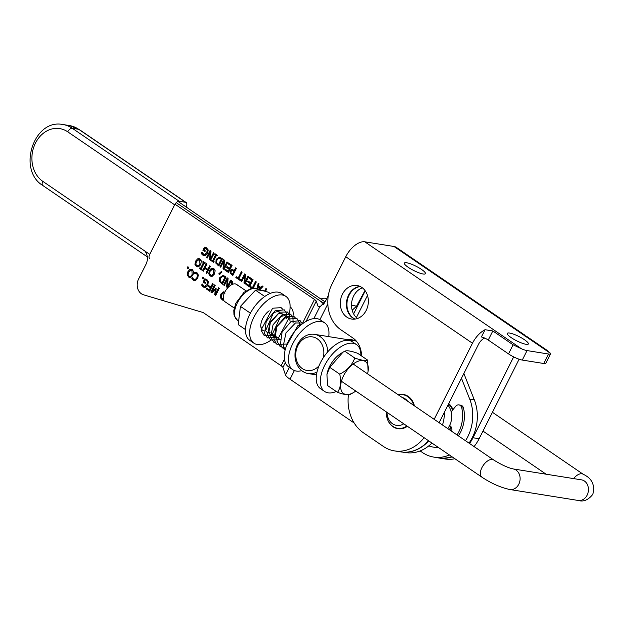 <?xml version="1.0" encoding="UTF-8"?>
<svg xmlns="http://www.w3.org/2000/svg" width="625" height="625" viewBox="0 0 625 625"><rect width="100%" height="100%" fill="white"/><g stroke="black" fill="none" stroke-linecap="round" stroke-linejoin="round"><path stroke-width="0.94" d="M326.562 299.023L326.117 298.727A10.43 5.555 124.3 0 0 321.016 299.102M234.203 308.031L224.828 301.633A10.43 5.555 -55.7 0 1 224.828 292.078A10.43 5.555 -55.7 0 1 236.594 284.406L245.961 290.805M319.055 365.734A17.023 13.969 99.1 0 1 302.305 368.586A17.023 13.969 99.1 0 1 297.32 346.82A17.023 13.969 99.1 0 1 315.242 337.703A17.023 13.969 99.1 0 1 323.141 357.984M327.758 351.82A19.859 16.297 -80.9 0 0 314.523 334.352A19.859 16.297 -80.9 0 0 296.141 347.836A19.859 16.297 -80.9 0 0 302.656 371.32A19.859 16.297 -80.9 0 0 308.25 373.57A19.859 16.297 -80.9 0 0 316.969 372.102M264.047 330.859A12.742 6.789 -55.7 0 1 262.695 330.289A12.742 6.789 -55.7 0 1 261.539 321.375A12.742 6.789 -55.7 0 1 269.172 310.773M270.875 340.203A28.336 15.102 -55.7 0 1 257.422 344.539A28.336 15.102 -55.7 0 1 253.906 343.164A28.336 15.102 -55.7 0 1 257.414 311.25A28.336 15.102 -55.7 0 1 285.859 296.367A28.336 15.102 -55.7 0 1 289.219 313.477M253.906 343.164L249.758 340.336A28.336 15.102 -55.7 0 1 253.266 308.422A28.336 15.102 -55.7 0 1 281.711 293.539L285.859 296.367M336.273 391.5A28.336 15.102 -55.7 0 1 328.141 392.828A28.336 15.102 -55.7 0 1 324.625 391.461A28.336 15.102 -55.7 0 1 328.133 359.547A28.336 15.102 -55.7 0 1 356.578 344.664A28.336 15.102 -55.7 0 1 360.859 355.492M324.625 391.461L320.477 388.625A28.336 15.102 -55.7 0 1 323.984 356.711A28.336 15.102 -55.7 0 1 352.43 341.828L356.578 344.664M301.734 370.641A28.336 15.102 -55.7 0 1 296.242 371.047A28.336 15.102 -55.7 0 1 292.727 369.672A28.336 15.102 -55.7 0 1 296.234 337.758A28.336 15.102 -55.7 0 1 324.68 322.875A28.336 15.102 -55.7 0 1 328.711 336.625M292.727 369.672L288.578 366.844A28.336 15.102 -55.7 0 1 292.078 334.93A28.336 15.102 -55.7 0 1 320.531 320.047L324.68 322.875M356.508 306.25L351.508 305M352.898 309.859L351.93 309.195M260.883 327.109A11.602 6.188 124.3 0 0 262.094 327.078M270.141 293.461L268.352 292.234C262.289 290.328 258.008 289.648 255.516 290.18L240.438 306.375L238.195 324.617L245.469 329.586M250.375 313.164L240.438 306.375M264.75 296.492L255.516 290.18M367.531 373.82A19.352 10.312 124.3 0 0 368.078 371.336A19.352 10.312 124.3 0 0 356.461 361.969A19.352 10.312 124.3 0 0 340.703 385.047A19.352 10.312 124.3 0 0 353.656 392.461L350.297 394.391C348.438 395.344 344.172 394.664 337.508 392.344C340.656 387.922 341.398 381.859 339.742 374.164C347.156 370.422 352.164 365.047 354.773 358.023C361.43 360.344 365.695 361.031 367.562 360.07L368.102 371.227M353.656 392.461A19.352 10.312 124.3 0 0 355.773 391.047M354.773 358.023L344.781 351.203C346.641 350.25 350.906 350.93 357.57 353.25L367.562 360.07M326.977 374.359A19.352 10.312 -55.7 0 1 326.992 374.258A19.352 10.312 -55.7 0 1 341.422 353.133L342.922 352.25L329.75 367.336L326.961 374.469L327.516 385.523L337.508 392.344M344.781 351.203L342.922 352.25M329.75 367.336L339.742 374.164M217.188 259.469L219.969 257.266M219.062 265.547L216.703 262.875M222.234 259.234L219.906 258.281M218.516 264.609L221.273 259.117L218.883 258.117L216.945 259.852L216.648 262.758L217.937 264.211L219.461 264.758M222.219 259.266L221.273 259.117M220.438 258.289L218.883 258.117M219.852 257.273L222.445 258.812L218.859 265.945L215.805 263.094L216.164 259.305L219.484 257.133M219.344 288.25L215.758 295.383L214.727 294.68L215.297 289.734L211.922 292.766L210.867 292.047L214.461 284.914L215.219 285.43L212.125 291.578L215.719 288.414L216.18 288.727L215.547 293.914L218.641 287.766L219.344 288.25M216.43 294.055L215.547 293.914M213.078 291.727L212.125 291.578M215.406 289.75L216.133 289.109M212.266 292.461L210.867 292.047M211.891 292.211L212.203 291.586M216.039 289.852L215.297 289.734M215.961 294.984L214.727 294.68M215.75 294.844L215.852 293.961M223.727 300.297L223.523 300.688L222.227 299.805L220.469 297.836L220.828 294.047L221.828 294.203L224.641 292.008M223.719 300.289L221.367 297.617M224.414 292.953L223.555 292.859L221.609 294.594L221.312 297.5L223.18 299.352M220.828 294.047L223.492 291.852M212.547 283.609L213.305 284.125L209.719 291.258L206.305 288.93L206.727 288.086L209.383 289.898L210.391 287.883L207.852 286.148L208.273 285.305L210.82 287.039L212.547 283.609M211.758 287.188L210.82 287.039M211.352 288L207.852 286.148M208.875 286.312L209.102 285.867M211.336 288.031L210.391 287.883M210.32 290.047L209.383 289.898M209.914 290.859L206.305 288.93M207.328 289.094L207.555 288.648M188.266 268.32L188.656 267.297M187.836 266.734L188.75 267.359L188.062 268.719L187.148 268.094L187.836 266.734M188.172 268.258L187.148 268.094M208.438 282.242L207.5 282.094L206.508 280.398L205.219 279.828L204.289 281.672L205.609 282.578L205.195 283.406L203.125 281.992L204.688 278.883L206.891 279.562L208.391 281.836L207.742 285.125L205.625 287.32L204.375 287.461L203.172 286.953L201.609 285.07L202.188 283.922L204.391 286.492L206.938 284.617L207.5 282.094M204.391 286.492L206.414 286.492L207.578 285.422M204.891 287.484L202.633 285.234L201.609 285.07M203.234 286.203L202.211 286.039M208.312 281.484L207.531 280.562L205.328 279.852L205.711 279.047L204.688 278.883L205.734 279.047M205.398 283.008L203.125 281.992M204.148 282.156L204.367 281.727M205.219 279.828L206.242 279.992M202.227 278.391L202.914 277.031L203.828 277.656L203.141 279.016L202.227 278.391L203.25 278.555L203.734 277.594M194.695 279.547L196.328 279.68L197.922 277.867M196.328 279.68L195.305 279.516L196.898 277.703L197.453 275.188L196.57 273.625L194.336 273.352L194.906 272.219L196.992 272.812L198.352 275L197.688 278.242L195.609 280.477L194.336 280.641L191.805 278.391L192.375 277.242L193.672 279.383L195.359 279.82M193.672 279.383L195.305 279.516M194.852 280.664L192.828 278.555L191.805 278.391M193.375 279.484L192.352 279.32M195.5 273.234L195.93 272.375L196.891 272.492M195.93 272.375L194.906 272.219L195.867 272.328M198.477 275.352L197.594 273.789L196.312 273.391M196.656 273.414L195.289 273.227M192.977 275.031L190.906 277.32L189.664 277.484L188.586 277.031L187.234 274.812L187.93 271.594L190 269.312L192.328 269.594L193.68 271.828L192.977 275.031M187.93 271.594L188.93 271.75L191.75 269.289M188.992 276.211L190.633 276.328L192.188 274.492L191.906 270.414L191.227 270.133L188.727 272.133L188.109 274.609L188.992 276.211L190.727 276.672M190.016 276.367L191.656 276.492L192.789 275.383M188.156 274.961L187.234 274.812M190.18 277.5L188.258 274.977M193.555 271.266L191.227 270.133M219.68 274.531L218.727 273.883L221.375 271.477L221.938 271.859L219.68 274.531M219.969 274.195L218.727 273.883M219.75 274.047L221.211 272.719M240.68 287.203L244.242 289.633M214.453 273.922L212.383 276.211L211.148 276.375L210.062 275.922L208.711 273.695L209.414 270.477L211.477 268.203L213.805 268.484L215.156 270.711L214.453 273.922M210.438 270.641L213.234 268.18M210.477 275.094L212.109 275.219L213.664 273.383L213.391 269.305L212.703 269.023L210.203 271.023L209.586 273.492L210.477 275.094L212.203 275.562M211.5 275.258L213.133 275.383L214.266 274.273M209.633 273.844L208.711 273.695M211.656 276.391L209.734 273.859M215.039 270.156L212.703 269.023M232.227 284.43L232.305 284M235.633 283.977L239.844 286.633M231.047 285.039L231.844 281.008L232.641 281.555L232.156 283.898L232.672 284.25M265.523 291.305L264.586 291.156L265.922 288.5L266.68 289.016L265.477 291.398M261.508 290.461L262.812 290.211L264.586 291.156M262.477 290.656L263.312 290.359M227.328 279.844L228.047 278.414M227.914 287.367L227.727 286.336M227.18 279.82L224.344 285.469L223.633 284.984L227.219 277.852L228.07 278.43L227.5 286.305L230.594 280.156L231.305 280.633L227.711 287.766L226.641 287.031L227.18 279.82L227.961 279.945M224.516 285.125L223.633 284.984M228.383 286.445L227.5 286.305M227.664 287.195L226.641 287.031M252.156 288.148L250.062 287.25L250.484 286.406L252.398 287.711L255.562 281.422L256.32 281.938L253.258 288.023M253.336 287.859L252.398 287.711M251.086 287.414L251.305 286.969M251.547 288.266L250.062 287.25M220.805 277.719L223.594 275.516M222.68 283.797L220.32 281.125M225.852 277.484L223.531 276.531M222.133 282.859L224.898 277.367L222.508 276.367L220.562 278.102L220.266 281.008L221.555 282.461L223.078 283.008M225.836 277.516L224.898 277.367M224.055 276.539L222.508 276.367M223.469 275.523L226.07 277.062L222.477 284.195L219.422 281.344L219.781 277.555L223.102 275.383M247.938 280.906L250.555 282.695L251.891 280.047L249.078 278.133L249.5 277.289L253.07 279.719L249.484 286.852L245.914 284.422L246.336 283.578L249.148 285.492L250.133 283.539L247.508 281.75L247.938 280.906M251.5 282.844L250.555 282.695M251.086 283.656L247.508 281.75M248.531 281.914L248.758 281.469M251.07 283.688L250.133 283.539M250.094 285.641L249.148 285.492M249.68 286.453L245.914 284.422M246.938 284.586L247.164 284.141M252.844 280.164L249.078 278.133M250.102 278.297L250.328 277.852M252.828 280.195L251.891 280.047M204.891 268.383L205.305 267.57M208.391 270.281L204.813 268.375L203.406 271.172L202.648 270.648L206.234 263.516L206.992 264.039L205.234 267.531L207.859 269.32L209.617 265.828L210.375 266.344L206.789 273.477L206.031 272.961L207.438 270.164L204.813 268.375M208.375 270.312L207.438 270.164M203.586 270.805L202.648 270.648M208.805 269.469L207.859 269.32M206.969 273.109L206.031 272.961M244.008 283.117L244.547 275.898L241.711 281.547L241 281.062L244.594 273.93L245.438 274.516L244.867 282.383L247.961 276.234L248.672 276.719L245.086 283.852L244.008 283.117L245.031 283.281L245.094 282.422M245.328 276.023L244.547 275.898M245.75 282.523L244.867 282.383M241.883 281.203L241 281.062M244.695 275.922L245.414 274.492M204.289 263.125L203.914 261.938M201.914 269.617L200.531 268.672L200.719 268.289M199.867 267.781L200.594 268.273L203.453 262.594L202.727 262.102L203.094 261.375L205.305 262.883L204.938 263.609L204.211 263.117L201.352 268.789L202.078 269.289L201.711 270.016L199.508 268.508L199.867 267.781M201.539 268.422L200.594 268.273M204.477 262.758L203.453 262.594M203.75 262.266L202.727 262.102M205.109 263.258L204.211 263.117M200.531 268.672L199.508 268.508M236.273 276.703L238.18 278.008L241.344 271.719L242.102 272.234L238.937 278.523L240.852 279.828L240.43 280.672L235.844 277.547L236.273 276.703M239.125 278.156L238.18 278.008M240.633 280.273L235.844 277.547M236.867 277.711L237.094 277.266M196.664 261.242L199.461 258.773M197.891 266.992L195.969 264.461M201.266 260.75L198.938 259.617L196.43 261.617L195.812 264.094L196.703 265.695L198.438 266.156M197.727 265.859L199.367 265.984L200.5 264.867M196.703 265.695L198.344 265.82L199.891 263.977L199.617 259.898L198.938 259.617M198.617 266.805L196.297 266.516L194.945 264.297L195.641 261.078L197.711 258.797L198.945 258.633L200.031 259.086L201.383 261.312L200.688 264.523L198.617 266.805M195.867 264.445L194.945 264.297M236.406 268.344L232.82 275.477L230.117 273.031L230.297 270.867L231.594 269.625L234.312 270.484L235.648 267.828L236.406 268.344M235.258 270.633L234.312 270.484M231.102 271.375L230.969 272.742L232.477 274.141L233.906 271.297L231.953 270.539L231.102 271.375M233.414 274.289L232.477 274.141M230.297 270.867L231.312 271.031L233.039 269.695M233.023 275.078L231.062 272.953M233.469 270.656L231.953 270.539M234.859 271.414L232.977 270.703M234.844 271.445L233.906 271.297M257.117 288.664L258.188 283.219L258.992 283.766L258.5 286.109L261.703 287.758L262.922 286.445M258.484 287.094L258.656 286.211M260.68 287.594L262.203 285.953L262.969 286.484L259.5 290.141L261.086 288.43L259.328 287.227L258.305 287.062L257.898 289.062M258.781 289.648L260.062 288.266L258.305 287.062M261.086 288.43L260.062 288.266M211.555 260.953L211.922 260.227L212.648 260.727L215.5 255.047L214.773 254.555L215.141 253.82L217.352 255.328L216.984 256.062L216.258 255.562L213.406 261.242L214.133 261.734L213.766 262.461L211.555 260.953L212.766 260.742M213.961 262.07L212.578 261.117M217.164 255.711L216.258 255.562M216.344 255.578L215.797 254.719L214.773 254.555M216.523 255.211L215.5 255.047M213.586 260.875L212.648 260.727M228.695 272.125L225.953 270.25L226.172 269.805M231.859 265.836L229.117 263.961L229.336 263.516M230.102 269.328L227.547 267.586L227.773 267.141M229.57 268.367L230.898 265.719L228.094 263.797L228.516 262.953L232.086 265.391L228.492 272.523L224.93 270.086L225.352 269.242L228.164 271.164L229.141 269.211L226.523 267.422L226.945 266.578L230.508 268.516M231.844 265.867L230.898 265.719M229.117 263.961L228.094 263.797M225.953 270.25L224.93 270.086M229.102 271.312L228.164 271.164M230.086 269.359L229.141 269.211M227.547 267.586L226.523 267.422M209.539 259.578L210.086 252.367L207.242 258.016L206.539 257.531L210.125 250.398L210.977 250.977L210.406 258.852L213.5 252.703L214.203 253.18L210.617 260.312L209.539 259.578L210.562 259.742L210.625 258.883M210.867 252.492L210.086 252.367M211.281 258.992L210.406 258.852M207.414 257.672L206.539 257.531M210.227 252.391L210.945 250.961M223.703 261.594L224.43 260.164M224.297 269.125L224.109 268.094M223.563 261.57L220.719 267.219L220.016 266.734L223.602 259.602L224.453 260.18L223.883 268.055L226.977 261.906L227.68 262.391L224.094 269.523L223.016 268.781L223.563 261.57L224.344 261.695M220.891 266.875L220.016 266.734M224.766 268.195L223.883 268.055M224.039 268.945L223.016 268.781M208.195 250.523L207.258 250.375L206.266 248.68L204.977 248.109L204.047 249.953L205.367 250.852L204.953 251.688L202.883 250.273L204.445 247.156L206.648 247.836L208.148 250.109L207.492 253.398L205.383 255.602L204.133 255.734L201.961 254.312L201.367 253.344L201.938 252.203L204.148 254.773L206.688 252.891L207.258 250.375M204.148 254.773L206.172 254.773L207.336 253.703M204.641 255.766L202.391 253.508L201.367 253.344M202.984 254.477L201.961 254.312M208.07 249.758L207.289 248.844L205.086 248.125L205.469 247.32L204.445 247.156L205.492 247.328M205.148 251.289L202.883 250.273M203.906 250.438L204.125 250M204.977 248.109L206 248.273M320.461 306.789L318.109 306.406L316.273 301.133A5.438 1.125 26.7 0 0 314.484 299.445L175 204.195M144.82 251.016A10.883 8.93 99.1 0 1 146.016 264.266L138.562 279.078A10.883 8.93 -80.9 0 0 143.516 294.797L203.172 312.547L281.125 365.773A5.438 1.125 -153.3 0 1 282.914 367.469L285.516 374.969A13.602 2.805 26.7 0 0 289.992 379.195L354.188 423.031M290.148 306.891A8.523 6.992 99.1 0 1 293.023 315.891M318.109 306.406L319.602 307.195L325.43 301.281L328.328 295.516M354.148 340.344A20.398 16.742 -80.9 0 0 352.602 340.445M348.008 339.711A20.398 16.742 99.1 0 1 351.891 339.781A20.398 16.742 99.1 0 1 356.68 341.492M362.383 287.844A17 13.953 -80.9 0 0 351.766 301.867A17 13.953 -80.9 0 0 357.484 318.508M355.031 319.102A17 13.953 99.1 0 1 347.18 301.141A17 13.953 99.1 0 1 360.242 286.516M407.07 452.125A39.664 32.555 -80.9 0 0 428.719 440.852M444.578 411.82A39.664 32.555 99.1 0 1 442.492 425.008M431.93 443.047A39.664 32.555 99.1 0 1 405.578 452.586L402.711 452.125M324.234 303.266A13.57 2.797 26.7 0 1 319.07 300.18L176.242 202.641L319.07 300.18A13.57 2.797 -153.3 0 1 323.477 304.242M365.016 290.531L356.5 306.25L352.18 310.219M452.969 409.641A17.344 14.227 -80.9 0 0 448.719 403.586M449.672 429.914A17.344 14.227 -80.9 0 0 451.43 427.453M449.406 454.984A39.664 32.555 99.1 0 1 433.742 457.086L438.336 457.82A39.664 32.555 -80.9 0 0 451.758 456.586M469.008 443.117A39.664 32.555 -80.9 0 0 474.305 399.852L463.859 373.492M461.453 378.266L469.719 399.117A39.664 32.555 99.1 0 1 465.516 440.734M433.742 457.086A39.664 32.555 99.1 0 1 422.562 452.594L420.141 450.938M325.141 301.828A5.438 1.125 -153.3 0 1 323.664 300.914L178 201.445M525.195 335.383L396.352 247.398A19 10.125 124.3 0 0 393.984 246.484L364.828 241.82A19 10.125 124.3 0 0 345.75 256.719L332.102 283.852A34 27.898 99.1 0 0 340.906 329.797L352.945 338.023A22.211 18.227 -80.9 0 1 361.516 355.945M345.75 256.719L472.461 343.242A19 10.125 -55.7 0 1 485.039 329.719L492.844 330.961L513.117 344.805L521.547 348.836A10.883 2.242 26.7 0 0 527.055 350.586L548.539 354.023A10.883 2.242 26.7 0 0 550.656 353.719A10.883 2.242 26.7 0 0 550.711 353.5L546.883 350.203L526.609 336.359L524.945 336.102M513.664 356.875L472.984 437.766A39.664 32.555 99.1 0 1 469.547 443.484M519.102 359.211L479.102 438.75L472.984 437.766M485.039 329.719L481.398 336.961A5.438 1.125 -153.3 0 1 488.266 340.055L508.539 353.898A10.883 2.242 26.7 0 0 522.281 360.07L543.773 363.5A10.883 2.242 26.7 0 0 545.891 363.203L550.656 353.719M472.461 343.242L434.188 419.336M484.719 338.086A8.156 4.352 124.3 0 0 478.578 344.219L439.109 422.695M424.078 437.688A39.664 32.555 99.1 0 1 394.516 450.898A39.664 32.555 99.1 0 1 383.336 446.406L363.383 432.773A39.664 32.555 99.1 0 1 348.422 394.773M361.797 287.422A17 13.953 99.1 0 1 367.375 307.523A17 13.953 99.1 0 1 351.641 319.062A17 13.953 99.1 0 1 340.547 300.078A17 13.953 99.1 0 1 357.008 285.492A17 13.953 99.1 0 1 361.797 287.422M398.211 394.773A17.344 14.227 99.1 0 1 403.375 394.461A17.344 14.227 99.1 0 1 408.258 396.422A17.344 14.227 99.1 0 1 414.406 405.828M407.375 426.281A17.344 14.227 99.1 0 1 397.898 428.703A17.344 14.227 99.1 0 1 386.336 411.914A17 13.953 -80.9 0 0 392.891 426.398A17 13.953 -80.9 0 0 397.68 428.32A17 13.953 -80.9 0 0 406.93 425.977M394.516 450.898L400.633 451.875A39.664 32.555 -80.9 0 0 428.508 440.711M360 286.398A17 13.953 -80.9 0 0 346.664 301.055A17 13.953 -80.9 0 0 354.766 319.133M452.172 456.867A39.664 32.555 99.1 0 1 439 458.008A39.664 32.555 99.1 0 1 436.953 457.602M439 458.008L445.125 458.984A39.664 32.555 -80.9 0 0 454.93 458.75M474.062 446.57A39.664 32.555 -80.9 0 0 479.102 438.75M421.539 269.438A11.789 2.43 -153.3 0 1 425.414 273.672A11.789 2.43 -153.3 0 1 413.797 270.547A11.789 2.43 -153.3 0 1 404.359 263.078A11.789 2.43 -153.3 0 1 410.82 263.945A11.789 2.43 -153.3 0 1 421.539 269.438M524.492 339.742A11.789 2.43 -153.3 0 1 528.367 343.977A11.789 2.43 -153.3 0 1 516.75 340.852A11.789 2.43 -153.3 0 1 507.312 333.383A11.789 2.43 -153.3 0 1 513.773 334.242A11.789 2.43 -153.3 0 1 524.492 339.742M448.508 404.008A17 13.953 99.1 0 1 452.578 410.133M451.094 426.852A17 13.953 99.1 0 1 449.188 429.578M447.734 428.586A17 13.953 -80.9 0 0 447.93 405.164M413.719 405.367A17 13.953 -80.9 0 0 403.047 394.75A17 13.953 -80.9 0 0 398.453 394.938M403.758 423.812A14.281 11.719 99.1 0 1 392.547 423.773A14.281 11.719 99.1 0 1 387.039 412.391M402.055 397.398A14.281 11.719 99.1 0 1 407.648 401.219M461.719 407.812A4.398 3.609 -80.9 0 0 458.914 404.898L460.703 405.188A4.398 3.609 99.1 0 1 463.508 408.102L461.719 407.812A29.922 24.555 99.1 0 1 457.031 434.938M438.109 447.266A29.922 24.555 99.1 0 1 433.188 447.086A29.922 24.555 99.1 0 1 428.812 445.867M458.914 404.898A4.398 3.609 -80.9 0 0 455.703 406.281L451.195 411.828M451.562 431.203A4.398 3.609 99.1 0 0 450.156 425.898L449.625 425.539M463.508 408.102A29.922 24.555 99.1 0 1 458.398 435.867M438.625 447.617A29.922 24.555 99.1 0 1 434.977 447.367L433.188 447.086M149.734 258.523A4.531 2.414 -55.7 0 1 149.734 254.367L42.82 181.359A28.336 23.25 99.1 0 1 35.477 143.07A28.336 23.25 99.1 0 1 67.734 131.828L174.648 204.828A4.531 2.414 -55.7 0 1 179.195 201.273L185.594 202.297A4.531 2.414 -55.7 0 1 186.156 202.516A4.531 2.414 -55.7 0 1 186.156 206.672L186.031 206.93M174.648 204.828L149.734 254.367M492.414 412.281L583.219 474.281A10.43 5.555 124.3 0 0 573.609 478.594M583.219 474.281C591.961 478.328 595.164 485 592.828 494.32C588.305 500.023 583.438 502.062 578.219 500.453A10.43 8.555 -80.9 0 0 587.148 495.133A10.43 8.555 -80.9 0 0 581.508 479.859L581.672 479.891M578.219 500.453L509.867 489.523A10.43 8.555 -80.9 0 0 518.797 484.203A10.43 8.555 -80.9 0 0 513.156 468.93L581.508 479.859M509.867 489.523C500.805 487.602 491.492 483.492 481.93 477.187A10.43 5.555 -55.7 0 1 481.922 467.641A10.43 5.555 -55.7 0 1 493.687 459.969C501.484 464.82 507.977 467.805 513.156 468.93M255.984 288.422A18.617 9.922 -55.7 0 1 258.297 289.32L255.219 288.109L251.656 288.242L244.016 292.289L235.844 303.211L233.797 310.453L233.992 314.852L234.469 316.414L237.305 320.062A18.617 9.922 -55.7 0 1 238.383 301.023A18.617 9.922 -55.7 0 1 255.984 288.422M221.727 258.883L220.703 258.719M216.828 263.258L215.805 263.094M218.586 265.219L217.562 265.055M217.156 259.461L216.164 259.305M221.492 298L220.469 297.836M223.25 299.961L222.227 299.805M207.906 284.766L206.938 284.617M204.188 287.117L203.172 286.953M207.531 280.562L206.508 280.398M197.867 277.859L196.898 277.703M194.281 280.352L193.258 280.195M197.594 273.789L196.57 273.625M198.391 275.336L197.453 275.188M191.023 269.477L190 269.312M191.656 276.492L190.633 276.328M189.609 277.195L188.586 277.031M193.156 274.648L192.188 274.492M212.5 268.367L211.477 268.203M213.133 275.383L212.109 275.219M210.406 270.641L209.414 270.477M211.086 276.086L210.062 275.922M214.633 273.539L213.664 273.383M262.883 290.453L261.859 290.289M225.344 277.133L224.32 276.969M220.445 281.508L219.422 281.344M222.203 283.469L221.18 283.305M220.781 277.711L219.781 277.555M199.367 265.984L198.344 265.82M200.867 264.133L199.891 263.977M197.32 266.68L196.297 266.516M196.641 261.234L195.641 261.078M198.734 258.961L197.711 258.797M232.617 269.789L231.594 269.625M231.141 273.195L230.117 273.031M232.414 274.664L231.391 274.5M234.414 271.102L233.391 270.945M207.664 253.047L206.688 252.891M203.945 255.398L202.922 255.234M207.289 248.844L206.266 248.68M281.125 365.773L284.445 359.172M302.859 322.555L314.484 299.445M282.914 367.469L285.328 362.656M306.078 321.398L316.273 301.133M285.516 374.969L289.344 367.367M313.852 318.625L319.602 307.195M289.992 379.195L294.352 370.531M319.93 319.672L327.828 303.969M474.305 399.852L469.719 399.117M353.625 313.883L365.227 290.82M356.383 317.562L367.5 295.461M393.984 246.484L550.711 353.5M548.539 354.023L543.773 363.5M521.547 348.836L364.828 241.82M492.844 330.961L488.266 340.055M513.117 344.805L508.539 353.898M527.055 350.586L522.281 360.07M186.156 202.516L79.242 129.516A4.531 2.414 124.3 0 0 78.68 129.297L185.594 202.297M79.242 129.516L69.414 125.57A32.867 26.969 99.1 0 1 78.68 129.297L72.281 128.273A32.867 26.969 -80.9 0 0 63.023 124.547C33.734 118.273 17.07 170.023 42.82 185.516A4.531 2.414 124.3 0 1 42.82 181.359M179.195 201.273L72.281 128.273A4.531 2.414 -55.7 0 0 67.734 131.828M546.117 474.203L482.961 431.07M341.422 381.242L481.93 477.187M353.18 364.023L493.687 459.969M355.594 340.922L314.523 334.352M316.445 374.875L308.25 373.57M279.539 338.992L278.18 339.188M276.703 338.953L275.125 337.312L276.836 326.688L285.25 317.883L288.188 317.664L288.914 318.766M276.375 336.828L275.008 337.023M273.539 336.789L271.906 335.016L280.656 316.469L285.102 315.555L285.742 316.602M285.93 317.664L285.945 318.117M273.203 334.664L271.844 334.859M270.367 334.633L268.781 332.969L270.266 322.82L278.281 313.852L281.867 313.352L282.578 314.438M282.758 315.469L282.781 315.953M270.039 332.5L268.672 332.695M267.203 332.461L265.578 330.711L273.555 312.664L278.719 311.195L279.406 312.273M279.594 313.305L279.609 313.789M282.5 309.039L281.117 307.672L272.617 308.203L261.023 330.102L264.281 335.711L274.266 335.383M286.758 318.672L286.797 313.734L284.281 309.836L275.008 310.836L266.234 321.383L264.539 333.758L267.461 337.883L277.43 337.547M289.93 320.828L289.664 314.93L287.461 312.008L279.617 312.172L270.141 322.078L267.469 335L270.625 340.039L280.594 339.711M293.094 322.992L292.969 317.477L290.609 314.156L282.125 314.688L273.047 324.742L270.664 337.305L273.789 342.203L275.531 343.055M295.18 317.695L293.789 316.328L285.273 316.859L276.148 327.023L273.875 339.641L276.969 344.375L286.93 344.039M299.609 326.188L299.562 322.867L296.953 318.492L288.453 319.016L276.859 340.914L280.125 346.523L283.93 347.766M302.43 323.836L300.117 320.656L290.852 321.648L282.07 332.195L280.375 344.57L283.305 348.695L285.242 349.609M303.555 323.008L295.453 322.984L285.977 332.891L283.305 345.812L285.211 349.75M302.18 324.023L297.961 325.5L286.242 346.32M259.523 290.156L258.297 289.32M237.82 320.414L237.305 320.062M224.078 292.867L225.102 293.031M406.094 395.234L403.047 394.75M400.727 428.812L397.68 428.32M147.305 256.859L42.82 185.516M69.414 125.57L63.023 124.547"/></g></svg>
